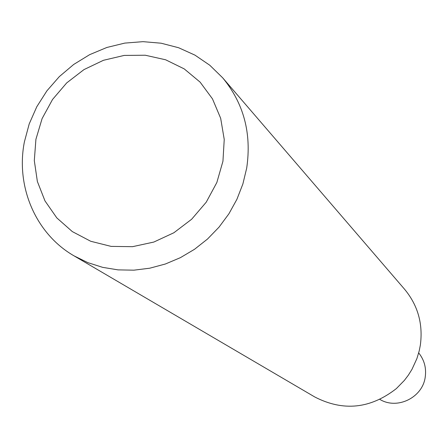 <?xml version="1.0" encoding="UTF-8"?>
<svg xmlns="http://www.w3.org/2000/svg" width="448" height="448" viewBox="0 0 448 448"><rect width="100%" height="100%" fill="white"/><g stroke="black" fill="none" stroke-linecap="round" stroke-linejoin="round"><path stroke-width="0.67" d="M379.898 399.42C397.331 410.066 422.794 397.466 425.253 376.869C426.451 367.886 424.267 359.901 418.69 352.918M74.066 255.875L314.798 396.99C343.218 411.628 370.412 408.828 396.374 388.584L404.37 380.402L408.33 375.194L411.981 369.342L416.926 358.523L419.199 350.935L420.347 345.122C423.153 323.977 417.911 305.374 404.628 289.307L222.639 77.778C243.768 103.342 251.782 133.454 246.691 168.118L242.872 183.994L236.902 199.326L228.906 213.802L219.044 227.13L207.508 239.036L194.533 249.284L180.393 257.662L165.368 264.006L149.761 268.201L133.896 270.172L118.087 269.881L102.648 267.35L87.875 262.646L74.066 255.875C35.683 233.834 15.596 186.665 24.377 141.938L29.21 123.911L36.792 106.73L46.911 90.832L59.315 76.625L73.69 64.462L89.667 54.656L106.854 47.471L124.802 43.098L143.052 41.658L161.146 43.21L178.601 47.734L194.958 55.132L209.77 65.229L222.639 77.778M35.918 139.294L42.101 118.586L52.539 99.473L66.724 82.886L83.966 69.608L103.443 60.295L124.219 55.418L145.292 55.233L165.631 59.786L184.218 68.891L200.11 82.13L212.481 98.874L220.674 118.306L224.235 139.451L222.947 161.23L216.843 182.51L206.231 202.188L191.654 219.234L173.874 232.758L153.815 242.06L132.541 246.674L111.143 246.394L90.726 241.27L72.313 231.594L56.818 217.902L44.985 200.911L37.369 181.49L34.306 160.608L35.918 139.294"/></g></svg>
